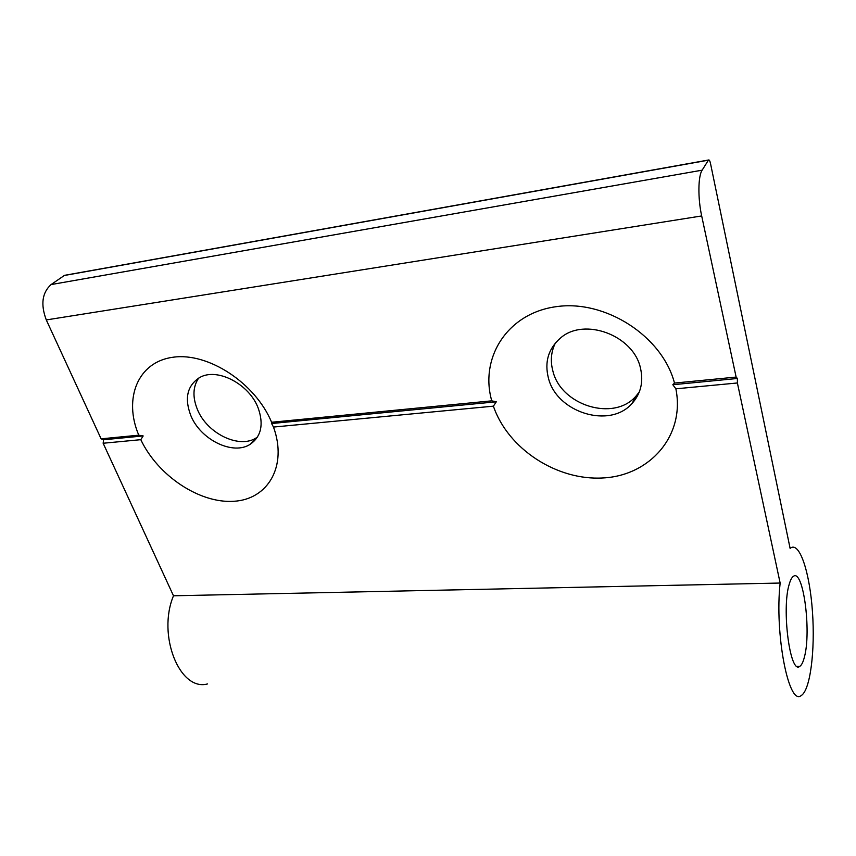 <?xml version="1.0" encoding="UTF-8"?>
<svg xmlns="http://www.w3.org/2000/svg" width="856" height="856" viewBox="0 0 856 856"><rect width="100%" height="100%" fill="white"/><g stroke="black" fill="none" stroke-linecap="round" stroke-linejoin="round"><path stroke-width="1.28" d="M789.2 584.327C790.409 580.036 791.811 577.372 793.416 576.334C803.174 568.545 811.52 630.936 804.447 656.884C803.163 662.084 801.591 665.251 799.729 666.385C790.088 674.774 781.453 608.809 789.2 584.327M639.282 392.027L635.944 396.178C613.806 421.912 561.022 405.412 552.923 371.172C550.194 361.125 551.039 351.698 555.458 342.892M640.556 368.476C643.562 382.097 640.748 393.739 632.103 403.411C609.836 429.231 556.635 412.506 548.418 378.063C544.363 362.002 548.364 348.681 560.402 338.109C584.07 316.891 633.847 335.306 640.556 368.476M672.827 384.729L675.865 388.817C685.324 435.704 649.8 475.54 603.298 477.937C556.871 480.901 507.908 448.779 493.398 406.161L496.298 401.796L271.598 423.527L273.492 427.058C287.723 466.22 267.853 499.562 233.613 501.295C199.534 503.51 157.921 475.786 140.791 439.674L143.177 435.939L103.576 439.77L103.148 443.248L173.49 595.787L780.148 583.043C774.52 633.601 788.665 706.179 801.13 695.607C810.268 690.514 815.254 650.539 812.462 611.805C809.819 572.974 799.868 541.987 790.784 547.872L790.109 548.375L710.48 163.368C709.87 160.735 709.217 159.612 708.522 160.008L702.145 170.173C698.047 176.133 697.79 198.314 701.685 215.947L736.128 377.079L674.496 383.071L672.827 384.729L737.401 378.48L737.39 382.974L675.865 388.817M257.421 437.106L256.607 437.641C239.53 449.432 206.767 433.489 197.265 409.104C192.461 397.034 192.921 386.698 198.635 378.117M258.255 408.269C263.83 424.426 261.23 436.378 250.455 444.114C233.324 455.906 200.347 439.824 190.706 415.299C184.275 398.029 187.293 385.425 199.758 377.485C217.199 367.278 249.481 384.13 258.255 408.269M736.128 377.079L737.401 378.48M493.398 406.161L273.492 427.058M496.298 401.796L491.761 400.843L271.598 422.254L271.598 423.527M140.791 439.674L103.148 443.248M737.39 382.974L780.148 583.043M708.383 160.179L64.307 275.493L51.071 284.577L702.145 170.173M173.49 595.787C156.98 635.291 179.781 691.659 207.526 683.933M701.685 215.947L46.288 319.93L101.115 438.839L103.576 439.77M143.177 435.939L138.779 435.18L101.115 438.839M138.779 435.18C123.264 398.8 137.645 361.853 173.03 357.241C208.169 352.084 255.388 383.114 271.598 422.254M491.761 400.843C479.456 357.894 507.319 313.114 556.443 306.641C605.395 299.525 662.319 336.194 674.496 383.071M46.288 319.93C40.51 304.49 42.105 292.709 51.071 284.577M64.307 275.493L65.505 275.161M632.103 403.411L635.944 396.178M250.455 444.114L256.607 437.641M790.013 547.894L790.784 547.872M799.729 666.385L797.107 666.364M64.585 275.332L708.522 160.008"/></g></svg>
